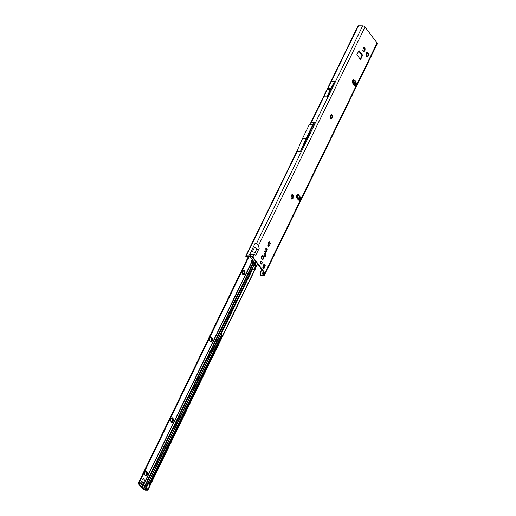 <?xml version="1.0" encoding="UTF-8"?>
<svg xmlns="http://www.w3.org/2000/svg" width="516" height="516" viewBox="0 0 516 516"><rect width="100%" height="100%" fill="white"/><g stroke="black" fill="none" stroke-linecap="round" stroke-linejoin="round"><path stroke-width="0.77" d="M364.599 48.659L364.567 48.601A1.522 0.922 90.6 0 0 364.483 48.472A2.27 1.374 -89.4 0 1 364.593 48.827L364.664 48.659M364.548 48.646L365.147 48.652L364.864 49.697A1.522 0.922 -89.4 0 1 364.831 50.078L364.806 51.239L364.38 51A1.522 0.922 -89.4 0 1 364.161 51.142L363.761 51.916L363.457 50.968A1.522 0.922 -89.4 0 1 363.277 50.729L362.896 50.768L363.025 49.633A1.522 0.922 -89.4 0 1 363.064 49.259L363.083 48.091L363.509 48.33A1.522 0.922 -89.4 0 1 363.728 48.194L364.128 47.414L364.431 48.362A1.522 0.922 -89.4 0 1 364.528 48.472A1.522 0.922 -89.4 0 1 364.612 48.601M364.373 51.071L364.786 50.078A1.522 0.922 90.6 0 0 364.825 49.697L364.593 48.827A2.27 1.374 -89.4 0 1 364.419 50.968M362.658 50.736L363.219 50.71M364.483 48.472A1.522 0.922 90.6 0 0 364.393 48.362L363.683 47.504M368.108 53.309L368.082 53.251A1.522 0.922 90.6 0 0 367.992 53.122A2.27 1.374 -89.4 0 1 368.102 53.477L368.172 53.309M368.063 53.296L368.663 53.303L368.379 54.348A1.522 0.922 -89.4 0 1 368.34 54.728L368.314 55.889L367.889 55.651A1.522 0.922 -89.4 0 1 367.676 55.793L367.276 56.567L366.966 55.618A1.522 0.922 -89.4 0 1 366.792 55.38L366.412 55.418L366.534 54.283A1.522 0.922 -89.4 0 1 366.573 53.903L366.599 52.742L367.024 52.98A1.522 0.922 -89.4 0 1 367.237 52.838L367.637 52.064L367.94 53.013A1.522 0.922 -89.4 0 1 368.037 53.122A1.522 0.922 -89.4 0 1 368.121 53.251M367.882 55.722L368.295 54.722A1.522 0.922 90.6 0 0 368.334 54.348L368.102 53.477A2.27 1.374 -89.4 0 1 367.934 55.618M366.167 55.386L366.728 55.354M367.992 53.122A1.522 0.922 90.6 0 0 367.902 53.013L367.198 52.155M331.969 115.565L331.936 115.507A1.522 0.922 90.6 0 0 331.853 115.378A2.27 1.374 -89.4 0 1 331.956 115.732L332.033 115.571M331.891 115.378A1.522 0.922 -89.4 0 1 331.982 115.507L332.517 115.558L332.233 116.61A1.522 0.922 -89.4 0 1 332.194 116.984L332.175 118.145L331.743 117.906A1.522 0.922 -89.4 0 1 331.53 118.048L331.13 118.822L330.827 117.874A1.522 0.922 -89.4 0 1 330.646 117.635L330.266 117.674L330.395 116.539A1.522 0.922 -89.4 0 1 330.427 116.165L330.453 114.997L330.879 115.236A1.522 0.922 -89.4 0 1 331.091 115.1L331.491 114.32L331.801 115.274A1.522 0.922 -89.4 0 1 331.891 115.378M331.743 117.977L332.156 116.984A1.522 0.922 90.6 0 0 332.188 116.603L331.956 115.732A2.27 1.374 -89.4 0 1 331.788 117.874M330.027 117.642L330.588 117.616M331.853 115.378A1.522 0.922 90.6 0 0 331.756 115.268L331.053 114.41M292.804 195.854L292.778 195.796A1.522 0.922 90.6 0 0 292.695 195.667A2.27 1.374 -89.4 0 1 292.798 196.022L292.875 195.854M292.759 195.841L293.359 195.848L293.075 196.893A1.522 0.922 -89.4 0 1 293.036 197.273L293.017 198.434L292.585 198.196A1.522 0.922 -89.4 0 1 292.372 198.338L291.972 199.112L291.669 198.163A1.522 0.922 -89.4 0 1 291.488 197.925L291.108 197.963L291.23 196.828A1.522 0.922 -89.4 0 1 291.269 196.448L291.295 195.287L291.721 195.525A1.522 0.922 -89.4 0 1 291.933 195.383L292.333 194.609L292.643 195.558A1.522 0.922 -89.4 0 1 292.733 195.667A1.522 0.922 -89.4 0 1 292.817 195.796M292.585 198.267L292.998 197.267A1.522 0.922 90.6 0 0 293.03 196.893L292.798 196.022A2.27 1.374 -89.4 0 1 292.63 198.163M290.869 197.931L291.43 197.899M292.695 195.667A1.522 0.922 90.6 0 0 292.598 195.558L291.895 194.7M269.655 242.926A2.27 1.374 -89.4 0 1 269.752 243.275L269.733 243.049A1.522 0.922 90.6 0 0 269.649 242.92A1.522 0.922 90.6 0 0 269.552 242.81L268.849 241.952M269.687 242.92A1.522 0.922 -89.4 0 1 269.771 243.049L270.313 243.1L270.029 244.145A1.522 0.922 -89.4 0 1 269.991 244.526L269.965 245.687L269.539 245.448A1.522 0.922 -89.4 0 1 269.326 245.59L268.926 246.364L268.617 245.416A1.522 0.922 -89.4 0 1 268.443 245.177L268.062 245.216L268.185 244.081A1.522 0.922 -89.4 0 1 268.223 243.7L268.249 242.539L268.675 242.778A1.522 0.922 -89.4 0 1 268.888 242.636L269.288 241.862L269.597 242.81A1.522 0.922 -89.4 0 1 269.687 242.92M269.533 245.519L269.945 244.52A1.522 0.922 90.6 0 0 269.984 244.145L269.752 243.275A2.27 1.374 -89.4 0 1 269.584 245.416M267.823 245.184L268.385 245.152M266.83 249.402L267.256 249.376L266.966 250.421A1.522 0.922 -89.4 0 1 266.933 250.795L266.907 251.956L266.482 251.718A1.522 0.922 -89.4 0 1 266.269 251.86L265.869 252.634L265.559 251.685A1.522 0.922 -89.4 0 1 265.379 251.447L264.998 251.492L265.127 250.35A1.522 0.922 -89.4 0 1 265.166 249.976L265.185 248.815L265.617 249.054A1.522 0.922 -89.4 0 1 265.83 248.912L266.23 248.138L266.533 249.086A1.522 0.922 -89.4 0 1 266.63 249.196A1.522 0.922 -89.4 0 1 266.714 249.318L266.669 249.318A1.522 0.922 90.6 0 0 266.585 249.196A2.27 1.374 -89.4 0 1 266.695 249.544L266.766 249.383M266.475 251.789L266.888 250.795A1.522 0.922 90.6 0 0 266.927 250.421L266.695 249.544A2.27 1.374 -89.4 0 1 266.52 251.685M264.76 251.453L265.321 251.427M266.585 249.196A1.522 0.922 90.6 0 0 266.495 249.086L265.785 248.222M262.425 255.672A0.535 0.323 -89.4 0 1 262.431 255.755L262.502 256.136A1.632 0.987 -89.4 0 1 262.567 256.213A1.632 0.987 -89.4 0 1 262.625 256.297L263.334 256.368M263.205 256.22A1.632 0.987 -89.4 0 1 263.257 256.304L263.502 256.336A0.535 0.323 -89.4 0 1 263.728 257.31L263.56 257.607A1.632 0.987 -89.4 0 1 263.541 257.858L263.637 258.219A0.535 0.323 -89.4 0 1 263.237 259.045L263.005 258.961A1.632 0.987 -89.4 0 1 262.857 259.051L262.721 259.38A0.535 0.323 -89.4 0 1 262.089 259.226L262.018 258.845A1.632 0.987 -89.4 0 1 261.902 258.69L261.657 258.658A0.535 0.323 -89.4 0 1 261.431 257.678L261.599 257.381A1.632 0.987 -89.4 0 1 261.625 257.129L261.522 256.768A0.535 0.323 -89.4 0 1 261.922 255.942L262.16 256.033A1.632 0.987 -89.4 0 1 262.302 255.936L262.444 255.607A0.535 0.323 -89.4 0 1 263.07 255.762L263.141 256.142A1.632 0.987 -89.4 0 1 263.205 256.22M263.07 256.368A0.535 0.323 -89.4 0 1 263.089 257.303L262.928 257.6A1.632 0.987 -89.4 0 1 262.902 257.852L263.005 258.213A0.535 0.323 -89.4 0 1 262.992 258.929M264.772 265.321L264.676 265.263A1.522 0.922 90.6 0 0 264.592 265.134A1.522 0.922 90.6 0 0 264.495 265.024L263.792 264.16M264.708 265.321L265.256 265.314L264.972 266.359A1.522 0.922 -89.4 0 1 264.934 266.733L264.914 267.901L264.482 267.662A1.522 0.922 -89.4 0 1 264.269 267.798L263.87 268.578L263.566 267.623A1.522 0.922 -89.4 0 1 263.386 267.391L263.005 267.43L263.128 266.288A1.522 0.922 -89.4 0 1 263.166 265.914L263.192 264.753L263.618 264.992A1.522 0.922 -89.4 0 1 263.831 264.85L264.231 264.076L264.54 265.024A1.522 0.922 -89.4 0 1 264.631 265.134A1.522 0.922 -89.4 0 1 264.714 265.263M264.598 265.14A2.27 1.374 -89.4 0 1 264.695 265.482L264.656 265.308M264.482 267.733L264.895 266.733A1.522 0.922 90.6 0 0 264.927 266.359L264.695 265.482A2.27 1.374 -89.4 0 1 264.527 267.63M262.767 267.398L263.328 267.365M352.235 81.896L354.163 83.811L355.343 83.844L356.556 83.199A0.664 0.406 -89.4 0 1 356.93 84.269L356.008 86.166A1.071 0.645 -89.4 0 1 355.492 86.565A1.071 0.645 -89.4 0 1 355.098 86.333L352.467 82.85A1.071 0.645 -89.4 0 1 352.37 81.347L353.299 79.451A0.664 0.406 -89.4 0 1 354.008 79.999L352.957 80.148M353.299 79.458A0.664 0.406 -89.4 0 1 353.37 79.993M356.298 83.431A0.664 0.406 -89.4 0 1 356.298 84.263L355.369 86.159A1.071 0.645 -89.4 0 1 355.176 86.424M264.74 253.543A1.458 0.884 -89.4 0 1 264.96 253.756A1.458 0.884 -89.4 0 1 265.269 255.117A1.458 0.884 -89.4 0 1 264.708 256.259M265.598 253.762A1.458 0.884 90.6 0 0 265.056 253.446A1.458 0.884 90.6 0 0 264.211 254.42A1.458 0.884 90.6 0 0 264.482 256.046A1.458 0.884 90.6 0 0 265.024 256.355A1.458 0.884 90.6 0 0 265.869 255.388A1.458 0.884 90.6 0 0 265.598 253.762M261.825 261.502A1.458 0.884 90.6 0 0 261.283 261.186A1.458 0.884 90.6 0 0 260.438 262.154A1.458 0.884 90.6 0 0 260.715 263.779A1.458 0.884 90.6 0 0 261.251 264.095A1.458 0.884 90.6 0 0 262.096 263.121A1.458 0.884 90.6 0 0 261.825 261.502M356.917 54.599L358.962 50.568L362.567 55.277L360.549 59.682L356.917 54.599M297.003 197.447L298.216 200.06L298.545 199.808L298.222 199.15L299.216 200.75L298.674 199.395M296.216 196.622L296.881 196.931L296.777 197.338A0.664 0.406 -89.4 0 1 296.3 196.312L297.222 194.422A1.071 0.645 -89.4 0 1 297.738 194.016A1.071 0.645 -89.4 0 1 298.132 194.248L300.764 197.738A1.071 0.645 -89.4 0 1 300.86 199.234L299.938 201.13A0.664 0.406 -89.4 0 1 299.216 200.75M355.343 83.844L354.795 83.16L355.93 81.728L355.034 80.599L353.525 81.56L352.647 80.786M357.511 27.071L357.988 25.961A1.174 0.574 26 0 1 358.459 25.8L362.677 25.845A1.871 0.916 -154 0 1 365.038 27.026L377.073 42.97A1.871 0.916 -154 0 1 377.267 43.77L265.095 273.764A1.871 0.916 26 0 1 264.295 274.106L263.573 274.099M259.167 248.331L258.387 245.693L256.497 243.552L255.143 243.249L253.562 246.5L258.381 249.938L259.167 248.331M255.801 255.226L256.587 253.62L255.046 252.505L251.195 251.35L249.609 254.594L254.072 254.543L255.801 255.226M265.095 273.764A1.871 0.916 26 0 0 264.901 272.958L252.866 257.02A1.871 0.916 26 0 0 250.499 255.839L246.287 255.794A1.174 0.574 -154 0 0 245.816 255.955L246.403 256.478L250.879 256.336A1.071 0.522 26 0 1 252.227 257.013L253.827 259.122A1.335 0.658 26 0 0 254.188 259.477L256.484 262.515A1.335 0.658 26 0 0 256.652 262.87L264.263 272.951A1.071 0.522 26 0 1 264.373 273.409A1.071 0.522 26 0 1 263.915 273.609L263.237 273.596A1.174 0.574 -154 0 0 262.805 273.719L263.418 275.37L260.825 275.06L260.419 275.273L260.774 275.512A1.174 0.574 -154 0 0 261.864 275.892L263.657 275.912A1.174 0.574 26 0 0 264.16 275.692L376.332 45.705A1.174 0.574 -154 0 0 376.358 45.64M296.1 197.241L296.416 196.628L296.881 196.931L296.184 197.299M297.429 198.97L298.222 199.15M297.448 198.279L296.777 197.338L296.139 197.331M354.705 80.883L354.008 79.999L352.912 80.793L353.208 80.154M354.795 83.16L353.66 82.908L352.763 81.786L353.525 81.56M262.509 258.955L262.367 258.948A1.632 0.987 -89.4 0 1 262.225 259.045L262.096 259.309M358.685 50.968L361.935 55.27L360.187 59.276M297.416 194.151A1.071 0.645 -89.4 0 1 297.493 194.242L300.125 197.731A1.071 0.645 -89.4 0 1 300.222 199.228L299.299 201.124L299.938 201.13L264.901 272.958M334.594 81.47L331.472 81.431L327.725 88.236A1.071 0.645 -89.4 0 0 327.699 88.288L327.215 89.281A1.071 0.645 -89.4 0 0 327.189 89.332L323.964 96.834L327.086 96.866L330.311 89.365A1.071 0.645 -89.4 0 1 330.33 89.313L330.814 88.326A1.071 0.645 -89.4 0 1 330.84 88.275L334.594 81.47L327.086 96.866M314.56 122.518L311.129 122.363L309.316 124.569L312.844 124.608L306.065 138.507L300.383 151.594L314.56 122.518L312.844 124.608M309.316 124.569L302.537 138.469L296.539 152.278L297.126 151.556L300.383 151.594M358.459 25.8L330.201 83.74M247.016 253.814L246.287 255.794M263.476 274.306L264.082 275.254A1.174 0.574 26 0 1 264.16 275.692M263.586 272.055L262.805 273.719M367.831 52.935L366.56 55.296M353.144 83.044L352.938 83.469M298.358 195.377L297.319 197.505M264.424 264.947L263.16 267.307M367.515 52.503L366.192 55.218M352.821 82.637L352.615 83.05M298.035 194.958L297.01 197.067M264.115 264.514L262.786 267.23M245.655 256.162L247.003 253.504M260.419 275.273L260.058 272.977L261.973 269.913M260.515 272.719L260.825 275.06M260.058 272.977L261.851 269.152M260.432 273.996L260.019 274.241M302.537 138.469L306.065 138.507M353.337 80.109L353.666 80.502M353.66 82.908L355.93 81.728M263.573 264.992L263.012 264.843M263.199 268.565L264.224 267.798A1.522 0.922 90.6 0 0 264.444 267.662L264.444 267.662M265.572 249.047L265.011 248.899M265.192 252.621L266.224 251.86A1.522 0.922 90.6 0 0 266.437 251.718L266.469 251.744M268.63 242.778L268.068 242.63M268.249 246.351L269.281 245.584A1.522 0.922 90.6 0 0 269.5 245.448L269.5 245.448M291.301 199.099L292.327 198.331A1.522 0.922 90.6 0 0 292.546 198.196L292.546 198.196M330.84 115.236L330.272 115.087M330.459 118.809L331.491 118.048A1.522 0.922 90.6 0 0 331.704 117.906L331.736 117.932M366.599 56.554L367.631 55.786A1.522 0.922 90.6 0 0 367.844 55.651L367.844 55.651M363.09 51.903L364.122 51.142A1.522 0.922 90.6 0 0 364.335 51L364.367 51.026M260.98 263.85L261.489 263.953A1.374 0.832 90.6 0 0 261.631 263.863L262.005 263.244A1.374 0.832 90.6 0 0 262.089 262.418L261.851 261.651A1.374 0.832 90.6 0 0 261.728 261.489L261.231 261.27A1.374 0.832 90.6 0 0 260.748 261.58L260.464 262.315A1.374 0.832 90.6 0 0 260.438 262.567L260.574 263.399A1.374 0.832 90.6 0 0 260.741 263.715A1.374 0.832 90.6 0 0 260.967 263.921L260.935 263.966A1.419 0.858 -89.4 0 1 260.703 263.747A1.419 0.858 -89.4 0 1 260.528 263.424L260.393 263.463M260.574 261.483L260.709 261.541A1.419 0.858 -89.4 0 1 261.199 261.225L261.244 261.431M261.631 263.895L261.625 263.902A1.419 0.858 -89.4 0 1 261.612 263.915A1.419 0.858 -89.4 0 1 261.477 263.999L261.793 263.27M261.418 263.302L261.825 263.244M242.591 271.21A2.27 1.374 90.6 0 0 242.307 272.287A2.27 1.374 90.6 0 0 242.604 274.08A2.27 1.374 90.6 0 0 242.797 274.396A2.27 1.374 90.6 0 0 244.152 274.725A2.27 1.374 90.6 0 0 245.016 272.945A2.27 1.374 90.6 0 0 244.526 270.835A2.27 1.374 90.6 0 0 243.171 270.507A2.27 1.374 90.6 0 0 242.636 271.132A2.27 1.374 90.6 0 0 242.591 271.21M243.629 274.577L243.662 273.693A1.522 0.922 90.6 0 0 243.804 273.396L244.055 273.274M242.61 271.235L243.171 270.507L243.094 271.087A1.522 0.922 -89.4 0 1 243.32 271.145L244.526 270.835L243.881 271.874A1.522 0.922 -89.4 0 1 243.958 272.229L245.016 272.945L243.849 273.396A1.522 0.922 -89.4 0 1 243.707 273.693L244.152 274.725L243.036 274.131A1.522 0.922 -89.4 0 1 242.81 274.073L242.456 273.79M210.038 338.212A2.27 1.374 90.6 0 0 209.748 339.289A2.27 1.374 90.6 0 0 210.044 341.082A2.27 1.374 90.6 0 0 210.238 341.398A2.27 1.374 90.6 0 0 211.592 341.727A2.27 1.374 90.6 0 0 212.463 339.947A2.27 1.374 90.6 0 0 211.966 337.838A2.27 1.374 90.6 0 0 210.612 337.509A2.27 1.374 90.6 0 0 210.077 338.135A2.27 1.374 90.6 0 0 210.038 338.212M211.07 341.579L211.102 340.702A1.522 0.922 90.6 0 0 211.25 340.399L211.495 340.276M210.786 338.154L211.966 337.838L211.321 338.883A1.522 0.922 -89.4 0 1 211.405 339.231L212.463 339.947L211.289 340.399A1.522 0.922 -89.4 0 1 211.147 340.702L211.592 341.727L210.476 341.134A1.522 0.922 -89.4 0 1 210.251 341.082L209.896 340.799M210.051 338.238L210.612 337.509L210.541 338.09A1.522 0.922 -89.4 0 1 210.767 338.148L210.721 338.148A1.522 0.922 90.6 0 0 210.496 338.09L210.322 337.819M170.964 418.618A2.27 1.374 90.6 0 0 170.68 419.695A2.27 1.374 90.6 0 0 170.97 421.488A2.27 1.374 90.6 0 0 171.17 421.804A2.27 1.374 90.6 0 0 172.525 422.133A2.27 1.374 90.6 0 0 173.389 420.353A2.27 1.374 90.6 0 0 172.899 418.244A2.27 1.374 90.6 0 0 171.544 417.915A2.27 1.374 90.6 0 0 171.009 418.541A2.27 1.374 90.6 0 0 170.964 418.618M172.002 421.985L172.034 421.108A1.522 0.922 90.6 0 0 172.176 420.804L172.428 420.682M170.983 418.644L171.544 417.915L171.467 418.495A1.522 0.922 -89.4 0 1 171.693 418.553L172.899 418.244L172.254 419.289A1.522 0.922 -89.4 0 1 172.331 419.637L173.389 420.353L172.221 420.811A1.522 0.922 -89.4 0 1 172.073 421.108L172.525 422.133L171.409 421.54A1.522 0.922 -89.4 0 1 171.183 421.488L170.828 421.204M144.919 472.224A2.27 1.374 90.6 0 0 144.628 473.301A2.27 1.374 90.6 0 0 144.925 475.094A2.27 1.374 90.6 0 0 145.125 475.41A2.27 1.374 90.6 0 0 146.48 475.739A2.27 1.374 90.6 0 0 147.344 473.959A2.27 1.374 90.6 0 0 146.854 471.85A2.27 1.374 90.6 0 0 145.493 471.521A2.27 1.374 90.6 0 0 144.957 472.146A2.27 1.374 90.6 0 0 144.919 472.224L145.493 471.521L145.422 472.101A1.522 0.922 -89.4 0 1 145.647 472.159L145.609 472.159A1.522 0.922 90.6 0 0 145.377 472.101L145.209 471.824M145.957 475.591L145.989 474.707A1.522 0.922 90.6 0 0 146.131 474.41L146.383 474.288M145.673 472.166L146.854 471.85L146.202 472.888A1.522 0.922 -89.4 0 1 146.286 473.243L147.344 473.959L146.189 474.385A1.522 0.922 -89.4 0 1 146.028 474.707L146.48 475.739L145.364 475.146A1.522 0.922 -89.4 0 1 145.138 475.088L144.783 474.804M146.48 474.288L146.131 474.41M253.15 258.232L252.363 260.477A1.335 0.806 -89.4 0 0 252.098 260.399A1.335 0.806 -89.4 0 0 251.376 261.09A1.335 0.806 -89.4 0 0 251.395 262.457L251.524 262.631A1.335 1.161 28 0 0 252.537 260.535L251.724 260.464L252.356 260.883L252.698 260.212L249.667 256.323M141.436 481.434L140.52 483.053L140.862 483.498A5.341 3.231 -89.4 0 1 141.216 484.189A1.071 0.645 90.6 0 0 141.307 484.35A4.966 3.006 90.6 0 0 141.449 484.543A4.966 3.006 90.6 0 0 141.59 484.724A1.071 0.645 90.6 0 0 141.707 484.834A5.341 3.231 -89.4 0 1 142.19 485.259L142.513 485.685M254.407 259.677L250.976 267.217L249.557 266.669L250.918 267.346L143.506 488.4L141.997 487.607L139.81 484.724A1.6 0.968 90.6 0 1 139.455 483.653L139.372 482.247L249.151 256.317M147.157 489.536L146.499 488.542L147.157 488.588L147.834 489.594A1.071 0.522 25.9 0 1 147.911 490.007A1.071 0.522 25.9 0 1 147.453 490.2L145.467 490.181A1.071 0.522 25.9 0 1 144.216 489.62L141.964 488.072A1.071 0.522 25.9 0 1 141.358 487.601L139.172 484.718L139.81 484.724M248.512 256.31L138.733 482.241L139.372 482.247M143.816 478.629L144.654 480.789L143.525 478.545L142.706 479.957L143.235 478.609A0.606 0.368 -89.4 0 1 143.816 478.629L144.609 480.693M254.304 269.017L254.749 268.114L255.123 268.61A0.535 0.335 142.8 0 1 255.168 268.475L255.684 267.411A0.535 0.335 142.8 0 1 255.775 267.269L255.652 266.437L255.394 266.772A0.535 0.335 142.8 0 0 255.31 266.907L254.788 267.978A0.535 0.335 142.8 0 0 254.749 268.114L255.001 269.042L254.336 269.004L254.717 268.217L253.504 269.442M256.497 262.567L255.633 263.773A1.2 0.671 -86.4 0 0 255.672 265.456L256.291 266.385A1.071 0.522 25.9 0 1 256.375 266.778L257.639 264.179M255.672 265.456L255.014 265.418L256.375 266.778L255.775 267.269M147.073 489.703L145.093 489.684L144.009 488.755A1.071 0.522 -154.1 0 0 143.506 488.4M252.389 268.855L254.104 265.34L253.788 265.205L144.777 489.542M253.795 261.425L253.001 264.444L253.788 265.205L255.472 261.09M141.964 485.034L142.255 484.769A0.8 0.393 -154.1 0 0 142.3 484.705A0.8 0.393 -154.1 0 0 141.642 483.956L140.978 483.692M141.345 481.357L142.513 481.88A1.6 0.787 25.9 0 1 143.835 483.382A1.6 0.787 25.9 0 1 143.745 483.505M140.533 483.034L141.7 483.557A1.6 0.787 25.9 0 1 143.022 485.059A1.6 0.787 25.9 0 1 142.932 485.175L142.668 485.421M143.487 478.551L142.668 479.867M138.733 482.241L138.823 483.647A1.6 0.968 90.6 0 0 139.172 484.718M244.21 273.28L243.92 272.229A1.522 0.922 90.6 0 0 243.836 271.874L243.913 270.868M243.281 271.139L243.281 271.139A1.522 0.922 90.6 0 0 243.055 271.087L242.881 270.81M211.65 340.283L211.36 339.231A1.522 0.922 90.6 0 0 211.276 338.877L211.354 337.87M172.583 420.688L172.292 419.637A1.522 0.922 90.6 0 0 172.209 419.289L172.286 418.283M171.693 418.56L171.654 418.553A1.522 0.922 90.6 0 0 171.428 418.495L171.254 418.224M146.538 474.294L146.241 473.243A1.522 0.922 90.6 0 0 146.163 472.888L146.241 471.882M252.356 260.883A1.335 1.161 -152 0 1 253.059 262.354M255.975 261.747L254.104 265.34L254.969 265.347M255.123 268.61L253.653 269.636M255.014 265.418A1.2 0.671 -86.4 0 1 254.975 263.728L256.265 262.134M148.382 483.711L147.718 483.673L146.28 486.633L146.944 486.678L148.46 483.66L149.517 484.518L221.854 335.639L221.196 335.6L220.564 333.762L221.222 333.807L221.854 335.639M147.718 483.673L148.04 483.634M149.021 484.137L221.196 335.6M220.564 333.762L252.034 268.991L252.698 269.03L221.222 333.807M252.698 269.03L252.814 268.952A0.8 0.451 -86.4 0 1 252.995 268.894A0.8 0.451 -86.4 0 1 253.253 269.068L253.846 269.649M252.034 268.991L252.15 268.913A0.8 0.451 -86.4 0 1 252.337 268.855A0.8 0.451 -86.4 0 1 252.511 268.933M147.157 488.588A1.6 0.897 -86.4 0 1 146.892 487.098L146.944 486.678M146.499 488.542A1.6 0.897 -86.4 0 1 146.228 487.059L146.28 486.633M250.853 267.282L249.621 266.546L251.524 262.631M249.641 266.675L142.145 487.723M145.609 472.159L145.964 472.069M146.189 471.914L146.854 471.85M147.344 473.959L146.744 474.32M146.48 475.739L145.841 475.494M171.654 418.553L172.009 418.463M172.234 418.315L172.899 418.244M173.389 420.353L172.796 420.714M172.525 422.133L171.893 421.895M210.721 338.148L211.083 338.057M211.302 337.909L211.966 337.838M212.463 339.947L211.863 340.308M211.592 341.727L210.96 341.489M243.862 270.9L244.526 270.835M245.016 272.945L244.423 273.299M244.152 274.725L243.52 274.48M365.076 49.388L364.741 49.381M364.38 47.904L364.038 47.904M368.592 54.038L368.256 54.032M367.889 52.555L367.553 52.555M332.446 116.294L332.111 116.287M331.743 114.81L331.407 114.81M293.288 196.583L292.953 196.577M292.585 195.1L292.25 195.1M270.242 243.836L269.907 243.829M269.539 242.352L269.204 242.352M267.185 250.105L266.843 250.105M266.482 248.628L266.146 248.622M263.257 256.304L262.625 256.297M263.728 257.31L263.089 257.303M263.07 255.762L262.431 255.755M265.185 266.05L264.85 266.043M264.482 264.566L264.147 264.56M377.073 42.97L356.93 84.269L356.298 84.263M300.222 199.228L300.86 199.234L356.008 86.166L355.369 86.159M356.556 83.199L355.853 82.315M365.038 27.026L258.387 245.693M258.381 249.938L256.587 253.62M254.072 254.543L252.866 257.02M297.126 151.556L247.512 253.285M251.234 254.33L250.499 255.839M253.562 246.5L251.195 251.35M362.677 25.845L256.497 243.552M325.061 94.286L311.303 122.486M354.247 85.204L354.918 83.831M355.847 83.715L354.776 85.908M300.189 197.828L299.119 200.021M263.831 272.377L263.237 273.596M356.363 84.063L355.247 86.353M300.312 198.983L299.286 201.092M264.244 272.925L263.915 273.609M264.082 275.254L264.663 274.067M261.483 275.389L263.302 271.674M298.59 199.311L299.661 197.112M354.389 83.818L353.918 84.779M299.338 196.686L298.145 199.137M254.678 247.048L252.511 251.498M256.942 248.628L255.046 252.505M330.84 88.275L327.725 88.236M330.814 88.326L327.699 88.288M330.33 89.313L327.215 89.281M330.311 89.365L327.189 89.332M300.764 197.738L300.125 197.731M298.132 194.248L297.493 194.242M362.593 55.651L361.955 55.644M362.567 55.277L361.935 55.27M264.127 268.21L263.792 268.204M265.082 267.14L264.74 267.133M262.721 259.38L262.102 259.374M262.754 259.219L262.115 259.213M262.857 259.051L262.225 259.045M263.005 258.961L262.367 258.948M263.637 258.219L263.005 258.213M263.573 258.097L262.934 258.09M263.541 257.858L262.902 257.852M263.56 257.607L262.928 257.6M263.644 257.4L263.005 257.394M263.141 256.142L262.502 256.136M263.07 255.93L262.431 255.923M265.347 248.905L265.024 248.899M266.127 252.272L265.792 252.266M267.075 251.195L266.74 251.195M269.184 245.997L268.849 245.997M270.132 244.926L269.797 244.919M292.23 198.744L291.895 198.744M293.185 197.673L292.843 197.667M331.388 118.454L331.053 118.454M332.343 117.384L332.007 117.377M367.534 56.199L367.198 56.199M368.482 55.128L368.147 55.122M364.025 51.548L363.69 51.548M364.973 50.478L364.638 50.471M261.935 262.38L262.089 262.418A1.419 0.858 -89.4 0 1 262.018 263.25L261.857 261.625M261.509 261.483L261.457 261.438A0.535 0.323 -89.4 0 1 261.573 261.399L261.238 261.393M261.477 263.999L261.464 264.005A0.535 0.323 -89.4 0 1 261.219 263.895L260.986 263.895M260.735 261.986L260.786 261.651M260.619 263.353L260.638 263.005M261.812 263.321L261.431 263.308M253.285 258.406L252.692 260.212M251.395 262.457L141.997 487.607M256.291 266.385L257.471 263.953M145.093 489.684L146.209 487.388M148.053 483.589L220.59 334.31M255.62 266.32L255.394 266.772M144.009 488.755L253.001 264.444M142.513 481.88L141.7 483.557M141.539 481.493L140.726 483.17M141.906 484.988L142.21 484.356L141.919 484.995M138.823 483.647L139.455 483.653M255.168 268.475L254.788 267.978M255.684 267.411L255.31 266.907M147.834 489.594L255.001 269.042M255.633 263.773L254.975 263.728M255.762 263.515L255.104 263.47M255.82 263.418L255.175 263.373M147.795 483.621L148.46 483.66M221.183 335.226L221.848 335.265M220.635 334.4L221.293 334.439M220.545 333.904L221.209 333.949M252.814 268.952L252.15 268.913M146.228 487.059L146.892 487.098M146.254 472.443L146.589 472.45M146.492 473.469L146.828 473.475M145.989 475.178L146.325 475.184M172.299 418.837L172.634 418.844M172.537 419.863L172.873 419.869M172.034 421.572L172.376 421.578M211.367 338.432L211.702 338.438M211.605 339.457L211.947 339.463M211.109 341.166L211.444 341.173M243.926 271.429L244.262 271.429M244.165 272.454L244.5 272.454M243.662 274.164L244.004 274.164M297.358 197.564L296.823 196.809M356.73 28.522L310.722 122.86M297.88 149.189L247.003 253.498M298.88 199.692L299.951 197.499M354.537 85.591L355.389 83.844M357.356 27.883L357.775 26.458L356.737 28.515M262.089 256.059L261.535 256.052M263.076 258.929L262.438 258.922M263.366 256.375L262.728 256.368M261.457 264.011L260.961 264.005M143.835 483.382L143.022 485.059M255.304 268.984L147.911 490.007M147.918 483.582L148.582 483.621M252.995 268.894L252.337 268.855"/></g></svg>
